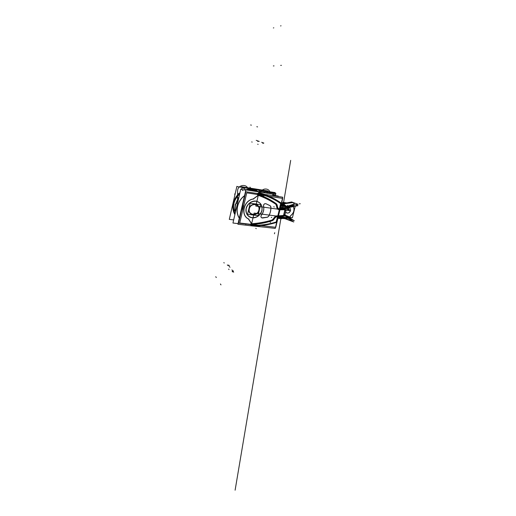 <?xml version="1.0" encoding="UTF-8"?>
<svg xmlns="http://www.w3.org/2000/svg" width="516" height="516" viewBox="0 0 516 516"><rect width="100%" height="100%" fill="white"/><g stroke="black" fill="none" stroke-linecap="round" stroke-linejoin="round"><path stroke-width="0.77" d="M249.196 208.477C248.577 211.308 249.441 213.314 251.802 214.488C255.497 215.295 257.968 213.753 259.226 209.851M249.067 208.78C248.622 211.47 249.518 213.36 251.763 214.456C255.285 215.275 257.736 213.837 259.116 210.147C259.58 207.355 258.613 205.433 256.213 204.381C252.769 203.717 250.383 205.181 249.067 208.78C250.454 201.904 260.98 203.439 259.116 210.147C257.794 216.92 247.261 215.585 249.067 208.78C247.261 215.585 257.794 216.92 259.116 210.147C260.98 203.439 250.454 201.904 249.067 208.78C250.454 201.904 260.98 203.439 259.116 210.147C257.794 216.92 247.261 215.585 249.067 208.78C250.454 201.904 260.98 203.439 259.116 210.147C257.794 216.92 247.261 215.585 249.067 208.78M259.064 210.509C259.709 207.574 258.768 205.542 256.252 204.413C252.64 203.762 250.234 205.342 249.041 209.148M258.019 215.656L260.606 204.684L250.163 203.188L247.57 214.295L258.019 215.656M249.351 208.819C247.641 215.243 257.587 216.507 258.839 210.115C260.599 203.775 250.66 202.324 249.351 208.819C247.641 215.243 257.587 216.507 258.839 210.115C260.599 203.775 250.66 202.324 249.351 208.819C247.641 215.243 257.587 216.507 258.839 210.115C260.599 203.775 250.66 202.324 249.351 208.819C247.641 215.243 257.587 216.507 258.839 210.115C260.599 203.775 250.66 202.324 249.351 208.819C247.641 215.243 257.587 216.507 258.839 210.115C260.599 203.775 250.66 202.324 249.351 208.819M249.415 208.522C247.216 215.359 258.019 216.733 258.993 209.831M258.845 210.464C261.096 203.723 250.299 202.149 249.267 209.154M247.016 190.049C249.305 189.527 251.537 189.507 253.717 189.998L253.588 189.443M239.688 193.848C233.587 199.911 232.045 206.581 235.064 213.863M253.646 189.456L246.719 190.004L252.801 189.707L252.634 189.256L252.788 190.959L252.801 189.707L252.788 190.959L252.801 189.707L246.719 190.004L252.801 189.707L252.634 189.256L252.788 190.959M239.727 193.661C233.716 198.647 231.626 207.787 235.025 214.03C231.626 207.787 233.716 198.647 239.727 193.661C233.716 198.647 231.626 207.787 235.025 214.03C231.626 207.787 233.716 198.647 239.727 193.661C233.716 198.647 231.626 207.787 235.025 214.03M256.168 190.804L251.84 189.701L251.711 189.14M255.691 190.488L252.801 189.707L255.691 190.488L252.801 189.707L255.691 190.488L252.801 189.707L246.719 190.004M255.272 190.21L251.847 189.469L251.898 190.817M246.416 189.959C248.918 189.295 251.363 189.23 253.749 189.765L253.659 191.094M239.779 193.461C233.58 198.492 231.439 207.871 234.98 214.211M244.494 195.828C237.412 200.885 234.986 211.47 239.34 218.023M244.532 195.674C237.302 200.763 234.825 211.56 239.308 218.184C234.825 211.56 237.302 200.763 244.532 195.674C237.302 200.763 234.825 211.56 239.308 218.184C234.825 211.56 237.302 200.763 244.532 195.674C237.302 200.763 234.825 211.56 239.308 218.184M245.81 190.165L240.72 189.372L232.948 223.022L238.044 223.621M241.823 207.329L241.998 206.581M267.249 193.229L267.669 191.468L236.844 186.56L229.298 219.377L233.664 219.913M253.143 188.791L256.4 190.959L260.477 192.165M267.546 192.339L267.875 190.952L241.411 186.727L241.288 187.269M267.591 192.158L274.976 193.326L274.467 195.467M267.759 191.436L275.228 192.623L275.054 193.352M260.335 191.197L273.886 193.339L273.416 195.3M282.878 207.825L280.382 208.032L285.019 207.993L280.375 208.058L284.252 207.987M282.555 208.432L280.278 208.464M284.464 208.006L285.064 207.993M281.265 208.245L280.33 208.258M285.335 209.174L285.413 208.838L280.169 208.922M279.588 208.438L279.562 208.928M261.051 193.487L263.405 194.203L259.213 192.649L264.837 194.422L259.213 192.649L264.837 194.422L259.213 192.649L260.051 193.21L260.077 193.932C267.752 196.022 274.654 199.208 280.781 203.491L279.42 209.141L286.18 208.948L279.414 209.154L277.969 208.27L279.42 209.141L280.781 203.491C274.654 199.208 267.752 196.022 260.077 193.932L260.051 193.21L261.051 193.487L260.051 193.21L260.077 193.932L258.922 194.777C265.205 196.912 270.894 199.834 276.002 203.543C270.894 199.834 265.205 196.912 258.922 194.777C265.205 196.912 270.894 199.834 276.002 203.543C276.808 204.155 277.247 205.013 277.298 206.11L277.969 208.27L277.311 206.426L277.969 208.27L279.42 209.141L280.781 203.491C274.654 199.208 267.752 196.022 260.077 193.932L258.922 194.777C265.205 196.912 270.894 199.834 276.002 203.543C276.808 204.155 277.247 205.013 277.298 206.11C277.247 205.013 276.808 204.155 276.002 203.543C276.808 204.155 277.247 205.013 277.298 206.11L277.969 208.27L279.42 209.141L280.781 203.491C274.654 199.208 267.752 196.022 260.077 193.932L258.922 194.777C265.205 196.912 270.894 199.834 276.002 203.543C276.808 204.155 277.247 205.013 277.298 206.11L277.969 208.27L279.42 209.141L279.504 208.799L284.748 208.741M281.884 208.335L280.362 208.18M280.704 203.362L279.401 208.774M280.743 204.523L280.801 203.407M255.775 206.058L258.735 193.474L282.755 197.209L279.814 209.438L255.775 206.058M258.522 195.19L260.225 193.958L259.619 193.223L259.174 193.545M258.626 193.945L258 194.397L257.336 194.048L257.916 194.461C264.74 196.667 270.887 199.776 276.363 203.801M280.781 203.491L280.781 203.491C274.654 199.208 267.752 196.022 260.077 193.932L258.922 194.777L258.052 194.409L258.613 193.997L257.349 194.487L257.742 194.197L258.922 194.777L257.742 194.197L257.349 194.487M275.963 203.51C276.853 204.149 277.318 205.065 277.35 206.252M277.356 206.568L277.344 206.032M278.079 208.38L277.356 206.348M279.749 209.219L277.956 208.225M287.799 209.174L290.115 210.689L279.459 209.186M285.142 209.18L285.4 208.832M280.027 209.27L279.491 209.277L279.627 208.716L284.071 208.645M286.18 208.948L279.588 209.167M287.444 208.18L289.308 209.393L280.362 208.116M276.692 222.357C268.649 224.886 260.399 226.079 251.931 225.944L251.569 225.621M251.247 225.331L250.402 224.57M251.866 225.885L237.902 224.241L245.88 189.875L272.964 194.126L272.603 195.629M252.421 225.956L265.076 227.214M258.935 192.649L257.613 193.558M258.6 192.797L259.516 193.416M259.271 192.661L260.116 193.229M260.038 194.042L260.109 193.248L259.174 192.623L260.193 193.274L260.109 194.068M259.187 192.636L259.587 192.9M259.309 192.9L258.703 192.739M281.31 203.149C275.331 198.892 268.604 195.687 261.122 193.532L259.658 193.132M257.51 191.7L256.271 190.875L260.715 192.204M260 193.178L263.508 194.216M251.292 224.679L238.547 223.157L245.842 191.733L258.677 193.719L245.816 191.739L238.521 223.144L251.286 224.666M242.604 210.676C242.539 208.587 243.01 206.574 244.01 204.626C243.01 206.574 242.539 208.587 242.604 210.676C242.539 208.587 243.01 206.574 244.01 204.626C243.01 206.574 242.539 208.587 242.604 210.676C242.539 208.587 243.01 206.574 244.01 204.626C243.01 206.574 242.546 208.587 242.604 210.67C242.546 208.587 243.01 206.574 244.004 204.633C243.01 206.574 242.546 208.587 242.604 210.67C242.546 208.587 243.01 206.574 244.004 204.633C243.01 206.574 242.546 208.587 242.604 210.67M251.111 224.37L251.376 224.77M252.788 225.518L251.763 223.925M252.35 225.898L252.647 225.498L251.95 224.421L252.647 225.498L252.35 225.898L252.647 225.498L252.395 225.924L252.647 225.498L251.95 224.421C258.761 224.086 265.405 222.873 271.874 220.777C265.405 222.873 258.761 224.086 251.95 224.421L252.647 225.498C260.728 225.582 268.617 224.441 276.312 222.08L277.66 216.462L275.899 216.888L271.874 220.777C265.405 222.873 258.761 224.086 251.95 224.421C258.761 224.086 265.405 222.873 271.874 220.777C265.405 222.873 258.761 224.086 251.95 224.421L252.647 225.498C260.728 225.582 268.617 224.441 276.312 222.08L277.756 216.926M272.319 220.68C265.359 222.976 258.206 224.254 250.86 224.499L250.647 224.312M274.37 218.655C273.796 219.758 272.938 220.48 271.816 220.842M251.189 225.576L254.124 213.102L278.169 216.288L275.247 228.414L251.189 225.576M274.267 218.861L274.525 218.365M274.422 218.571L276.041 216.868M277.556 216.862L277.66 216.462L275.899 216.888L271.874 220.777L275.899 216.888L274.428 218.436L275.899 216.888L277.66 216.462L277.795 216.817L279.543 216.739L277.582 216.797L279.543 216.739L277.582 216.797L277.66 216.462L283.51 216.249C284.471 216.204 284.871 215.991 284.697 215.611C284.871 215.991 284.471 216.204 283.51 216.249L277.872 216.468L284.716 215.881M275.854 216.984L277.995 216.526M284.871 209.954L283.452 215.817L284.819 215.443L288.367 217.907L277.698 216.494M280.169 216.823L277.653 216.926L277.789 216.365L283.652 216.14M284.742 215.553L283.458 216.146M285.98 217.591L287.128 218.397L278.382 217.165M278.208 217.075L281.156 216.952M281.762 217.036L278.182 217.178L281.71 217.03M278.305 216.681L278.898 216.655M252.647 225.498C260.728 225.582 268.617 224.441 276.312 222.08L276.312 222.08C268.617 224.441 260.728 225.582 252.647 225.498C260.728 225.582 268.617 224.441 276.312 222.08L277.66 216.462L275.899 216.888L277.66 216.462M276.744 221.828C268.765 224.331 260.574 225.518 252.176 225.376L251.827 225.84M252.705 225.382L252.601 225.898M277.473 216.791L276.176 222.17M277.614 217.92L277.569 216.83M277.776 216.868L276.312 222.08M243.958 204.833C243.055 206.664 242.61 208.567 242.636 210.522M258.819 192.623L259.741 193.236L259.296 193.565M258.6 194.068L257.903 194.571M259.226 193.552L259.561 193.306L258.729 192.752L259.561 193.306L258.729 192.752L259.561 193.306L259.226 193.552M278.201 196.499L278.305 196.061L272.706 195.19M281.072 203.839C274.744 199.344 267.578 196.041 259.58 193.919L259.542 193.068L263.399 194.197M279.517 208.741L284.755 208.741M267.585 192.165L275.879 193.481L275.37 195.609M278.485 208.961L279.427 209.096M279.646 209.128L289.444 210.509L287.296 209.103M279.949 209.831L283.548 209.767M280.078 209.303L280.104 209.722M276.731 216.275L287.689 217.726L284.684 215.63M283.278 216.088L283.774 215.578L278.524 215.765M282.871 216.03L278.421 216.198M284.845 215.346L286.109 210.128L284.871 210.612L285.025 209.973L283.645 215.688L283.142 216.088L283.645 215.688L278.014 215.894L284.851 215.32M282.478 216.088L283.742 215.688M278.079 215.791L277.711 216.223M278.008 215.901L276.653 215.946L277.808 215.888L279.491 209.735L278.008 215.901M282.129 209.567L279.408 209.612L277.866 216.023L283.723 215.804L285.135 209.986M279.498 209.735L282.897 209.67L279.498 209.735M279.537 209.78L279.175 209.754M277.95 216.152L279.524 209.612M277.756 216.094L278.214 215.037M278.072 215.817L276.512 215.869M257.374 194.487L257.761 194.21M261.251 215.404C263.547 212.431 264.302 209.238 263.521 205.832M261.335 215.217C263.489 212.34 264.218 209.257 263.521 205.981C264.218 209.257 263.489 212.34 261.335 215.217C260.644 216.372 260.806 217.255 261.825 217.862L267.411 217.197L268.565 216.346C270.268 213.314 271.023 210.141 270.835 206.832L270.145 205.723L265.953 203.73C264.347 203.51 263.534 204.259 263.521 205.981C264.218 209.257 263.489 212.34 261.335 215.217C260.561 216.823 260.973 217.739 262.579 217.958L267.411 217.197L268.565 216.346C270.268 213.314 271.023 210.141 270.835 206.832L270.145 205.723L265.953 203.73C264.347 203.51 263.534 204.259 263.521 205.981C264.218 209.257 263.489 212.34 261.335 215.217C260.561 216.823 260.973 217.739 262.579 217.958L267.411 217.197L268.565 216.346C270.268 213.314 271.023 210.141 270.835 206.832L270.145 205.723L265.953 203.73C264.347 203.51 263.534 204.259 263.521 205.981C264.218 209.257 263.489 212.34 261.335 215.217C260.561 216.823 260.973 217.739 262.579 217.958L267.411 217.197L268.565 216.346C270.268 213.314 271.023 210.141 270.835 206.832L270.145 205.723L265.953 203.73C264.347 203.51 263.534 204.259 263.521 205.981C263.534 204.259 264.347 203.51 265.953 203.73L270.145 205.723L270.835 206.832C271.023 210.141 270.268 213.314 268.565 216.346L267.411 217.197L262.579 217.958C260.973 217.739 260.561 216.823 261.335 215.217M261.451 215.159C260.677 216.333 260.812 217.242 261.864 217.894L262.728 217.971M262.515 218.004L267.559 217.21M267.346 217.249L268.662 216.281M268.507 216.559C270.313 213.411 271.1 210.115 270.861 206.671M270.881 206.974L270.094 205.71M270.281 205.807L265.901 203.717M266.095 203.807L265.875 203.71C264.257 203.626 263.495 204.433 263.599 206.116M239.734 223.009L275.744 227.311L282.704 198.389L246.745 192.855L239.734 223.009M251.602 223.841L248.435 218.997C240.211 215.172 243.617 200.44 253.124 198.976C243.617 200.44 240.211 215.172 248.435 218.997L251.602 223.841C258.529 223.389 265.288 222.183 271.88 220.222L273.99 218.158C274.602 217.023 275.486 216.288 276.653 215.946C275.486 216.288 274.602 217.023 273.99 218.158L271.88 220.222C265.288 222.183 258.529 223.389 251.602 223.841C258.529 223.389 265.288 222.183 271.88 220.222L273.99 218.158C274.602 217.023 275.486 216.288 276.653 215.946C275.486 216.288 274.602 217.023 273.99 218.158L271.88 220.222C265.288 222.183 258.529 223.389 251.602 223.841L248.435 218.997C240.211 215.172 243.617 200.44 253.124 198.976L258.329 195.235C264.663 197.512 270.468 200.46 275.75 204.065L276.77 206.568C276.815 207.8 277.305 208.728 278.234 209.354L279.291 209.722L278.234 209.354C277.305 208.728 276.815 207.8 276.77 206.568L275.75 204.065C270.468 200.46 264.663 197.512 258.329 195.235L253.124 198.976C243.617 200.44 240.211 215.172 248.435 218.997L251.602 223.841C258.529 223.389 265.288 222.183 271.88 220.222L273.99 218.158C274.602 217.023 275.486 216.288 276.653 215.946L277.808 215.888L276.653 215.946L277.808 215.888L279.291 209.722L278.234 209.354C277.305 208.728 276.815 207.8 276.77 206.568L275.75 204.065C270.468 200.46 264.663 197.512 258.329 195.235C264.663 197.512 270.468 200.46 275.75 204.065L276.77 206.568C276.815 207.8 277.305 208.728 278.234 209.354L279.491 209.735L277.808 215.888M261.864 210.528C262.554 205.549 260.612 202.446 256.052 201.234C251.202 201.066 247.932 203.452 246.242 208.393C245.597 213.463 247.577 216.559 252.189 217.675C257 217.746 260.225 215.365 261.864 210.528C260.225 215.365 257 217.746 252.189 217.675C247.577 216.559 245.597 213.463 246.242 208.393C247.932 203.452 251.202 201.066 256.052 201.234C260.612 202.446 262.554 205.549 261.864 210.528C260.225 215.365 257 217.746 252.189 217.675C247.577 216.559 245.597 213.463 246.242 208.393C247.932 203.452 251.202 201.066 256.052 201.234C260.612 202.446 262.554 205.549 261.864 210.528C262.554 205.549 260.612 202.446 256.052 201.234C251.202 201.066 247.932 203.452 246.242 208.393C245.597 213.463 247.577 216.559 252.189 217.675C257 217.746 260.225 215.365 261.864 210.528C260.225 215.365 257 217.746 252.189 217.675C247.577 216.559 245.597 213.463 246.242 208.393C247.932 203.452 251.202 201.066 256.052 201.234C260.612 202.446 262.554 205.549 261.864 210.528M261.825 211.057C262.825 205.774 260.909 202.465 256.078 201.117C251.673 200.421 246.79 204.168 246.022 208.903M246.267 207.845C244.848 212.495 247.732 217.275 252.163 217.784C256.575 218.378 261.296 214.65 262.07 210.018M258.742 195.061L253.072 199.144M258.626 195.016L257.723 195.667M253.64 198.995C243.72 200.008 240.114 215.598 248.925 219.113M243.629 206.252L242.901 209.386M242.959 209.135L243.558 206.548M248.46 218.823L251.911 224.105M248.383 218.913L248.938 219.764M250.886 223.77C258.2 223.351 265.321 222.093 272.261 219.99M271.764 220.139L272.783 219.571M272.622 219.713L273.944 218.016M274.235 218.365L273.828 218.242C274.48 216.959 275.46 216.146 276.763 215.804M243.436 207.084L243.068 208.657M276.002 204.375C270.455 200.55 264.334 197.46 257.626 195.106L257.639 194.268M276.292 204.916L275.602 204.104M276.66 206.69L276.208 204.736M277.124 206.303L276.66 206.445C276.673 207.825 277.208 208.851 278.272 209.515M278.066 209.386L279.388 209.844M284.838 215.262L284.039 214.521M285.025 209.973L283.645 215.688L285.025 209.973L283.645 215.688L283.065 216.069L284.871 215.204L284.064 214.404L284.871 215.198L283 216.094M284.871 215.204L283.142 216.088L278.401 216.269M283.084 203.652L283.323 202.659L286.051 203.065M289.708 217.391L292.411 217.752L295.229 206.213M286.554 217.668L290.295 218.874C290.934 219.068 291.037 219.003 290.611 218.681L289.515 217.875L289.631 217.113L284.903 215.12L289.631 217.113L284.903 215.12L289.631 217.113L290.702 215.611C293.791 213.056 294.675 210.051 293.352 206.594C294.675 210.051 293.791 213.056 290.702 215.611L289.515 217.875L286.457 216.585M288.87 207.516C290.198 208.025 290.727 209.064 290.469 210.631C290.727 209.064 290.198 208.025 288.87 207.516C290.198 208.025 290.727 209.064 290.469 210.631C289.173 213.25 287.56 213.727 285.638 212.063L286.786 212.973C288.547 213.308 289.773 212.528 290.469 210.631C290.727 209.109 290.224 208.083 288.96 207.548L288.87 207.516C290.198 208.025 290.727 209.064 290.469 210.631C289.173 213.25 287.56 213.727 285.638 212.063C287.56 213.727 289.173 213.25 290.469 210.631C289.173 213.25 287.56 213.727 285.638 212.063M295.72 204.787L298.009 205.639L286.877 207.929M294.243 205.11L286.973 207.838L293.52 205.626L293.533 205.233L293.52 205.626L286.973 207.838L286.999 206.774L286.973 207.838L293.52 205.626L286.973 207.838L286.999 206.774L286.973 207.838L286.477 207.884L280.575 207.232L286.477 207.884L286.973 207.838L286.477 207.884L286.748 206.755L286.477 207.884L280.575 207.232L286.477 207.884L286.973 207.838L286.999 206.774M286.445 207.916L287.16 207.877M287.631 207.774L288.676 208.27L280.478 207.638M284.445 203.581L283.632 204.181M287.006 206.49L293.552 204.304L287.006 206.49L283.581 204.297C284.432 204.175 284.729 203.988 284.484 203.717L292.959 202.569L294.049 203.381C294.468 203.73 294.307 204.033 293.552 204.304L287.006 206.49L283.581 204.297C284.432 204.175 284.729 203.988 284.484 203.717L292.959 202.569L294.049 203.381C294.468 203.73 294.307 204.033 293.552 204.304L294.275 203.801L294.049 203.381C294.468 203.73 294.307 204.033 293.552 204.304L287.006 206.49L283.581 204.297C284.432 204.175 284.729 203.988 284.484 203.717L292.959 202.569L294.049 203.381C294.468 203.73 294.307 204.033 293.552 204.304L287.006 206.49L283.542 204.297L284.58 203.91M284.522 203.639L284.168 203.439M284.929 215.011L289.837 217.088L289.702 217.875M286.019 217.597L294.32 220.751L290.218 218.262M281.259 217.055L282.465 217.126M280.51 218.378L282.594 218.5L282.581 217.797M278.04 217.771L282.504 218.397L282.652 217.81L282.504 218.397L278.04 217.771L282.504 218.397L278.04 217.771L282.504 218.397L282.652 217.81L282.504 218.397L284.032 217.991M284.361 218.036L284.129 218.455M283.955 217.978L283.871 218.449M283.948 218.333L282.504 218.397L284.29 218.023M284.626 218.61L285.593 218.919M289.773 220.242L290.263 219.21M287.16 217.746L290.456 218.81M290.276 220.197L285.071 218.636L289.708 220.106L290.16 219.171L289.708 220.106L290.282 220.184L289.708 220.106L290.16 219.171L289.708 220.106L290.282 220.184L289.708 220.106L290.16 219.171L289.663 220.209M289.605 220.19L290.102 219.145M290.618 218.552L290.914 218.868L290.289 218.758M286.47 216.591L290.611 218.681C291.037 219.003 290.934 219.068 290.295 218.874C290.934 219.068 291.037 219.003 290.611 218.681L286.47 216.591L290.611 218.681C291.037 219.003 290.934 219.068 290.295 218.874L290.863 218.965M289.495 217.816L290.695 218.61M289.702 217.107L289.547 217.855M289.624 217.242L290.218 216.185M290.83 215.585L290.115 216.378M293.385 206.587C294.746 210.154 293.804 213.211 290.566 215.765M290.611 218.681L289.515 217.875L290.702 215.611C293.585 213.289 294.546 210.47 293.598 207.142M292.92 202.433L294.088 203.304M293.462 205.252L293.449 205.755M293.488 204.22L294.275 203.697L294.01 203.246M293.662 205.207L293.649 205.69L286.838 207.987L286.864 206.761M293.688 204.155L286.87 206.426M287.077 206.781L287.122 207.851M286.683 206.748L286.303 207.98M286.812 206.755L286.515 207.993M286.89 206.439L285.329 206.452L284.948 208.013M286.799 206.542L280.904 205.878L286.799 206.542L280.904 205.878L286.799 206.542L285.367 206.555L285.045 207.903L280.575 207.232M280.93 205.768L285.619 206.445L285.238 208.006M285.045 207.903L285.367 206.555L285.045 207.903L285.367 206.555L285.045 207.903L286.973 207.838M287.857 206.394L288.999 206.935L280.807 206.271M284.032 204.762L287.141 206.581L283.594 204.304M281.026 205.374L283.748 205.568M286.864 206.587L283.632 204.323M282.329 203.801L291.637 201.969L298.048 204.317L286.909 206.581M292.914 202.607L284.174 203.414M292.914 202.575L292.256 202.64M282.407 203.788L282.762 202.304L286.832 202.911M284.806 218.623L293.733 221.983L290.398 219.945M277.93 218.229L286.148 218.7M282.704 218.487L282.865 217.836M290.463 210.838C290.818 209.238 290.334 208.154 289.012 207.574L288.837 207.529M285.651 212.031L286.832 213.005C288.676 213.334 289.915 212.489 290.553 210.483M281.052 205.265L283.684 205.555L282.368 205.452L282.246 204.491M281.401 203.814L283.097 204.581M283.045 204.581L281.375 203.91M281.355 204.007L282.91 204.575M282.304 204.504L283.329 204.542L282.433 204.523L282.581 205.374L282.362 204.51L282.581 205.374L283.916 205.42L281.097 205.065L283.916 205.42L282.581 205.374L282.452 204.536L282.581 205.374L283.916 205.42M284.813 205.549L281.072 205.175M281.762 218.7L277.905 218.339M281.691 218.494L278.305 218.255M284.123 205.02L284.98 205.574L281.11 205.007M281.104 205.181L282.723 205.503L282.471 204.53M279.549 218.52L279.891 218.345M258.69 213.069L258.239 212.715L258.69 213.069M256.355 191.52L252.479 190.907L256.362 191.52M238.747 197.925C235.593 202.311 234.516 206.974 235.515 211.915C234.516 206.974 235.593 202.311 238.747 197.925C235.586 202.311 234.509 206.974 235.509 211.915C234.509 206.974 235.586 202.311 238.747 197.918L238.063 198.402L237.85 201.808L238.063 198.402L237.85 201.808L238.063 198.402L238.747 197.905M251.737 141.926L252.156 142.087M229.601 266.804L229.955 267.275M253.343 188.843L256.6 191.017M263.85 196.461L263.386 196.151M237.728 202.33L235.232 204.381L234.619 211.038L235.193 210.909L235.522 211.863L235.193 210.909L235.522 211.863L235.193 210.909L234.619 211.038L235.232 204.381L234.619 211.038L235.232 204.381L237.728 202.33M256.226 228.704L255.788 228.311M258.8 141.255L259.238 141.41M260.838 192.223C257.323 188.417 253.014 187.74 247.906 190.191C253.014 187.74 257.323 188.417 260.838 192.223C257.323 188.417 253.014 187.74 247.906 190.191C253.014 187.74 257.323 188.417 260.838 192.223M254.601 190.43L256.278 190.881L254.601 190.43L256.278 190.881L254.601 190.43L250.853 190.656L254.601 190.43M223.86 262.56L224.196 263.018M281.684 203.717L281.53 204.349L281.684 203.717M228.298 265.063L228.646 265.527M257.671 141.339L258.103 141.5M228.891 265.224L229.233 265.688M238.515 198.918L238.024 197.551L237.908 201.55L238.024 197.551L237.908 201.55L238.024 197.551L238.515 198.918M229.162 266.217L228.814 265.753M258.258 141.055L257.826 140.9M257.181 140.662L257.613 140.823M278.195 217.133L281.491 216.997M260.174 193.868L258.471 195.106M258.922 194.777L258.052 194.409L258.922 194.777L260.077 193.932L260.051 193.21L263.405 194.203L260.051 193.21L260.077 193.932M229.014 269.571L228.653 269.081M273.783 206.69L274.254 207.013M280.943 207.464L280.581 207.219M262.128 142.468L261.676 142.3M251.279 225.17L250.647 224.602M249.931 187.14L250.325 187.398M259.213 192.649L260.051 193.21M232.284 270.378L231.916 269.894M251.15 224.963L250.937 224.634M258.129 144.383L257.684 144.209M271.255 217.255L271.719 217.61M277.872 216.468L283.51 216.249C284.471 216.204 284.871 215.991 284.697 215.611C284.871 215.991 284.471 216.204 283.51 216.249L277.872 216.468M278.06 217.7L278.414 217.958M263.844 143.087L263.386 142.919M251.924 225.369L251.576 225.834M252.653 225.382L252.492 225.898M233.329 271.126L232.955 270.636M263.173 143.364L262.715 143.196M262.696 142.674L263.154 142.835M232.742 270.99L233.109 271.481M233.664 272.222L233.29 271.726M283.645 215.688L278.014 215.894L283.645 215.688L284.871 215.23M227.679 265.418L227.337 264.953M256.665 140.5L256.239 140.346M274.028 65.887L273.364 65.938M270.577 222.435L270.062 222.028L270.577 222.435M251.066 125.078L250.647 124.962M251.357 125.162L250.944 125.046M273.803 27.825L273.37 27.948M216.062 277.195L215.746 276.705M216.288 277.543L215.972 277.047M237.27 186.566L236.934 186.321M277.75 216.14L279.324 209.593M262.683 142.687L262.225 142.526M281.401 65.345L280.685 65.397M232.516 271.913L232.148 271.416M253.124 198.976L258.329 195.235L253.124 198.976C243.617 200.44 240.211 215.172 248.435 218.997M234.857 194.287L234.522 194.022L234.857 194.287M258.69 194.971L253.014 199.06M248.37 218.9L251.821 224.176M257.258 126.826L256.813 126.697M281.039 25.8L280.569 25.929M257.574 126.91L257.123 126.788M246.132 223.905L245.81 224.376M220.751 284.503L220.416 283.974M242.868 190.617L242.507 190.352M220.99 284.877L220.655 284.348M279.291 209.722L278.234 209.354C277.305 208.728 276.815 207.8 276.77 206.568L275.75 204.065C270.468 200.46 264.663 197.512 258.329 195.235M286.748 206.755L286.477 207.884M285.071 218.636L289.708 220.106M289.631 217.113L290.702 215.611C293.791 213.056 294.675 210.051 293.352 206.594C294.675 210.051 293.791 213.056 290.702 215.611L289.515 217.875M300.254 203.723L299.248 203.833L300.254 203.723M287.896 205.69L287.406 205.381L287.896 205.69M270.107 193.681C270.474 188.417 262.87 187.16 260.735 192.21C262.87 187.16 270.474 188.417 270.107 193.681C270.474 188.417 262.87 187.16 260.735 192.21C262.87 187.16 270.474 188.417 270.107 193.681M263.483 192.636L265.734 191.72C266.585 191.888 267.14 192.397 267.398 193.255C267.14 192.397 266.585 191.888 265.734 191.72C266.585 191.888 267.14 192.397 267.398 193.255C267.14 192.397 266.585 191.888 265.734 191.72L263.483 192.636M283.581 204.297L283.581 204.297C284.432 204.175 284.729 203.988 284.484 203.717L284.206 203.498L284.484 203.717M282.878 203.988L282.891 203.407M284.871 215.256L290.36 217.578M239.469 194.777L237.579 193.971L237.495 203.343L237.579 193.971L237.495 203.343L237.579 193.971L239.469 194.777M237.579 193.481L239.579 194.326L237.579 193.481L239.579 194.326L237.579 193.481L237.605 191.062L237.579 193.481M248.015 190.21C248.364 183.393 237.437 184.199 237.605 191.062C237.437 184.199 248.364 183.393 248.015 190.21C248.364 183.393 237.437 184.199 237.605 191.062C237.437 184.199 248.364 183.393 248.015 190.21M243.41 188.179C244.429 188.398 245.042 189.03 245.242 190.082C245.042 189.03 244.429 188.398 243.41 188.179C244.429 188.398 245.042 189.03 245.242 190.082C245.042 189.03 244.429 188.398 243.41 188.179C242.365 188.069 241.507 188.469 240.849 189.391C241.507 188.469 242.365 188.069 243.41 188.179C242.365 188.069 241.507 188.469 240.849 189.391C241.507 188.469 242.365 188.069 243.41 188.179M240.411 190.726L240.611 189.836L240.411 190.726M292.959 202.569L294.049 203.381L292.959 202.569L284.206 203.498M293.52 205.626L293.533 205.233L293.52 205.626M285.393 206.452L285.019 208.013M285.367 206.555L280.904 205.878M284.832 215.398L290.934 217.971M274.447 233.78L274.712 232.684L274.447 233.78M282.581 205.374L281.097 205.065M234.89 214.617C230.852 208.013 233.174 197.892 239.934 192.784M244.913 190.03C247.519 189.114 250.105 188.862 252.685 189.269M254.562 189.179L257.845 191.359M258.626 191.875L257.716 191.268M284.826 215.424L284.664 216.101M280.852 218.72L235.109 490.2L280.852 218.72M282.394 209.56L290.689 160.36L282.394 209.56M254.169 225.924L252.447 225.924M283.252 216.088L284.2 215.927M292.082 202.575L284.232 203.407M284.11 205.31C284.529 204.723 283.645 204.143 281.459 203.568C283.129 203.801 284 204.42 284.071 205.42"/></g></svg>
